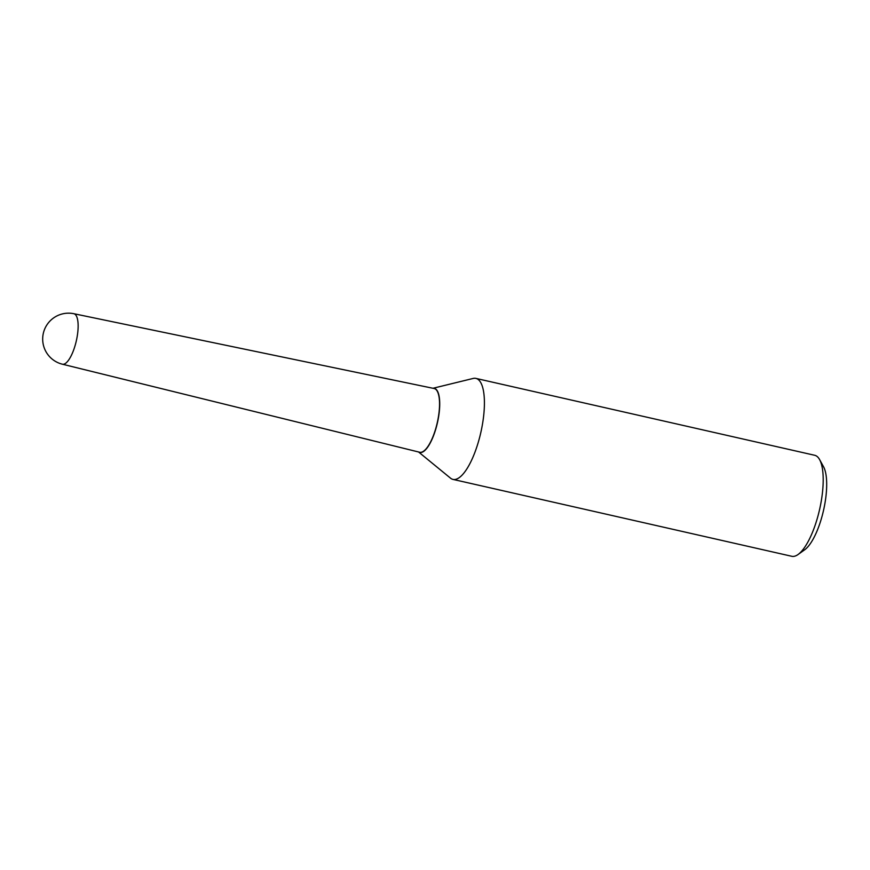 <?xml version="1.0" encoding="UTF-8"?>
<svg xmlns="http://www.w3.org/2000/svg" width="870" height="870" viewBox="0 0 870 870"><rect width="100%" height="100%" fill="white"/><g stroke="black" fill="none" stroke-linecap="round" stroke-linejoin="round"><path stroke-width="1.3" d="M65.032 363.682A25.893 8.385 102.8 0 1 62.379 364.204L419.655 452.248A32.679 10.581 102.8 0 0 438.915 413.424A32.679 10.581 102.8 0 0 434.119 388.509L73.841 313.711A25.893 8.385 102.8 0 1 77.637 333.449A25.893 8.385 102.8 0 1 65.032 363.682M432.988 388.27L473.149 378.45A51.787 16.78 102.8 0 1 475.901 378.396L814.701 455.282A51.787 16.78 102.8 0 1 819.605 459.599L823.531 466.733A45.316 14.681 102.8 0 1 825.815 497.477A45.316 14.681 102.8 0 1 804.685 549.775L798.073 554.505A51.787 16.78 102.8 0 1 791.776 556.289L452.987 479.403A51.787 16.78 102.8 0 1 450.519 478.163L418.535 451.965M819.605 459.599A51.787 16.78 102.8 0 1 822.204 494.736A51.787 16.78 102.8 0 1 798.073 554.505M475.901 378.396A51.787 16.78 102.8 0 1 483.415 417.861A51.787 16.78 102.8 0 1 452.987 479.403M433.042 388.292A32.886 10.658 102.8 0 1 439.089 413.402A32.886 10.658 102.8 0 1 418.59 451.987M433.293 388.335A32.777 10.614 102.8 0 1 438.958 413.402A32.777 10.614 102.8 0 1 418.829 452.041M73.841 313.711A25.893 25.893 0 0 0 42.945 342.747A25.893 25.893 0 0 0 62.379 364.204"/></g></svg>
